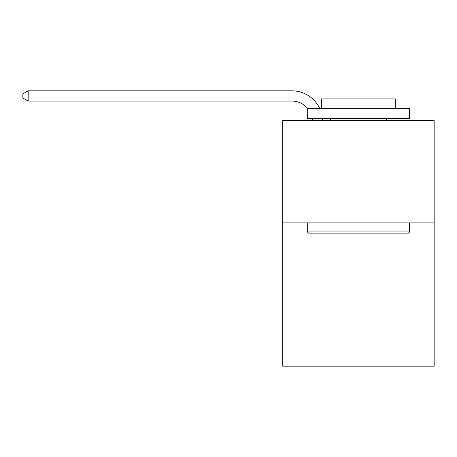 <?xml version="1.0" encoding="UTF-8"?>
<svg xmlns="http://www.w3.org/2000/svg" width="457" height="457" viewBox="0 0 457 457"><rect width="100%" height="100%" fill="white"/><g stroke="black" fill="none" stroke-linecap="round" stroke-linejoin="round"><path stroke-width="0.69" d="M434.15 222.913L434.15 366.154L282.729 366.154L282.729 120.602L434.15 120.602L434.15 222.913L282.729 222.913M312.377 120.602A20.462 20.462 0 0 0 312.177 118.552A20.462 20.462 0 0 1 312.377 120.602A20.462 20.462 0 0 0 312.177 118.552A20.462 20.462 0 0 1 312.377 120.602A20.462 20.462 0 0 0 312.177 118.552A20.462 20.462 0 0 1 312.377 120.602A20.462 20.462 0 0 0 312.177 118.552A20.462 20.462 0 0 1 312.377 120.602A20.462 20.462 0 0 0 312.177 118.552A20.462 20.462 0 0 1 312.377 120.602A20.462 20.462 0 0 0 312.177 118.552A20.462 20.462 0 0 1 312.377 120.602A20.462 20.462 0 0 0 312.177 118.552A20.462 20.462 0 0 1 312.377 120.602M291.932 101.077A20.462 20.462 0 0 1 307.555 108.32A20.462 20.462 0 0 0 291.932 101.077A20.462 20.462 0 0 1 307.555 108.32A20.462 20.462 0 0 0 291.932 101.077A20.462 20.462 0 0 1 307.555 108.32A20.462 20.462 0 0 0 291.932 101.077A20.462 20.462 0 0 1 307.555 108.32A20.462 20.462 0 0 0 291.932 101.077A20.462 20.462 0 0 1 307.555 108.32A20.462 20.462 0 0 0 291.932 101.077A20.462 20.462 0 0 1 307.555 108.32A20.462 20.462 0 0 0 291.932 101.077A20.462 20.462 0 0 1 307.555 108.32A20.462 20.462 0 0 0 291.932 101.077L28.168 101.077L22.85 98.009L22.85 93.919L28.168 90.846L291.932 90.846A30.693 30.693 0 0 1 319.637 108.32M308.509 233.144L307.281 231.916L409.592 231.916L408.369 233.144L308.509 233.144M409.592 108.32L409.592 118.552L307.281 118.552L307.281 108.32L409.592 108.32M321.608 108.32L321.608 98.912L395.271 98.912L395.271 108.32M409.592 222.913L409.592 231.916M307.281 222.913L307.281 231.916M386.268 118.552L386.268 120.602M330.611 118.552L330.611 120.602M28.168 101.077L28.168 90.846L291.932 90.846M322.482 118.552A30.693 30.693 0 0 1 322.613 120.602"/></g></svg>
